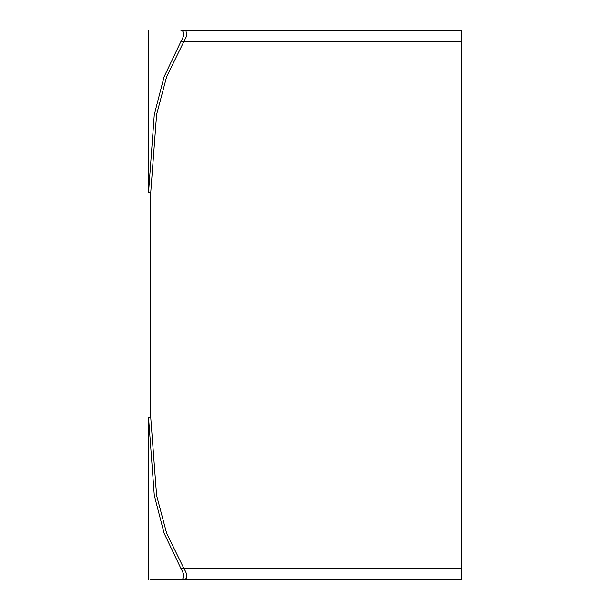 <?xml version="1.0" encoding="UTF-8"?>
<svg xmlns="http://www.w3.org/2000/svg" width="610" height="610" viewBox="0 0 610 610"><rect width="100%" height="100%" fill="white"/><g stroke="black" fill="none" stroke-linecap="round" stroke-linejoin="round"><path stroke-width="0.91" d="M150.731 579.5L183.915 579.5C187.85 578.791 187.85 575.131 183.915 568.52L166.675 533.422L156.61 495.579L150.731 417.545L148.535 417.545L148.535 479.963M185.486 579.157L180.926 579.5C184.738 578.814 184.738 575.154 180.926 568.52L164.12 533.308L154.284 495.48L148.535 417.545L148.535 579.5M148.535 178.128L148.535 192.455L154.269 114.634L164.059 76.845L180.926 41.48C184.738 34.892 184.738 31.232 180.926 30.5L461.465 30.5L461.465 579.5L183.915 579.5M180.926 568.52L183.915 568.52L166.621 533.277L156.579 495.419L150.731 417.545L150.731 192.455L156.579 114.581L166.621 76.723L183.915 41.48L166.675 76.578L156.61 114.421L150.731 192.455L148.535 192.455L148.535 30.5M186.004 31.194L183.915 30.5M185.57 30.889L184.334 30.523M461.465 568.52L183.915 568.52L185.974 572.294M186.629 32.033L186.942 34.221L186.469 36.402L183.915 41.48L461.465 41.48M180.926 41.48L183.915 41.48"/></g></svg>
